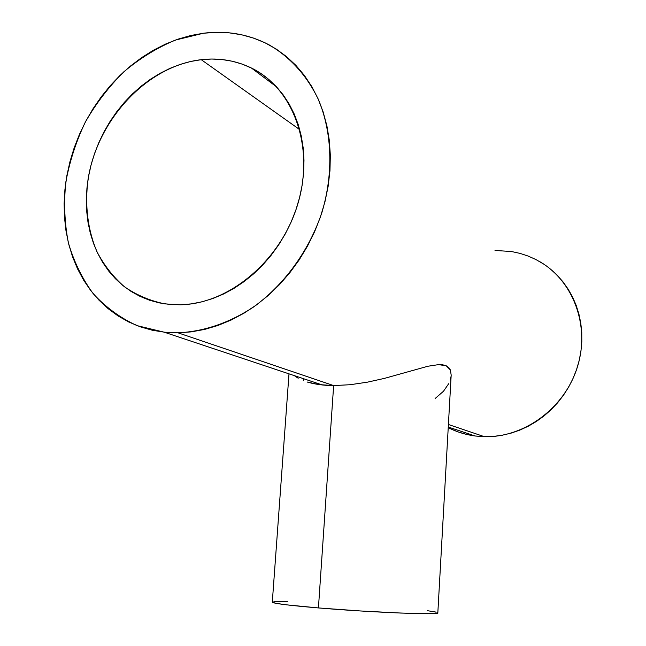 <?xml version="1.0" encoding="UTF-8"?>
<svg xmlns="http://www.w3.org/2000/svg" width="646" height="646" viewBox="0 0 646 646"><rect width="100%" height="100%" fill="white"/><g stroke="black" fill="none" stroke-linecap="round" stroke-linejoin="round"><path stroke-width="0.97" d="M294.947 376.117L298.21 378.225M312.68 383.466L307.084 381.988L319.019 384.596L312.68 383.466M326.069 385.315L319.019 384.596L333.643 385.581L326.069 385.315M437.827 612.868L428.694 613.692L400.722 613.054L360.306 610.955L318.43 607.934C371.692 612.456 440.919 615.178 437.827 612.868L451.183 375.1L450.391 369.948L448.752 367.526L446.2 365.773L442.793 364.82L438.553 364.627L427.943 366.234L384.41 378.386L367.421 382.166L350.18 384.717L333.643 385.581L318.43 607.934L286.63 604.842L275.85 603.307L272.297 602.161C273.145 603.453 288.528 605.375 318.43 607.934L333.643 385.581L177.989 332.819L164.213 332.189L137.122 325.657C120.358 317.993 105.718 307.334 93.202 293.664C82.139 278.571 73.854 261.59 68.355 242.718C64.543 223.128 63.704 202.949 65.819 182.156C69.606 161.403 76.123 141.345 85.377 121.981C96.06 103.368 108.883 86.645 123.846 71.811C139.802 58.358 156.978 47.788 175.357 40.084L203.506 33.229C227.012 30.346 248.968 34.27 269.366 45.01C290.215 57.163 307.221 75.929 318.535 99.807C332.181 132.713 333.602 173.241 321.999 212.195C309.119 250.85 284.046 285.185 252.836 307.512C228.555 323.17 203.603 331.6 177.989 332.819L333.643 385.581L350.18 384.717L367.421 382.166L384.41 378.386L427.943 366.234L438.553 364.627L446.2 365.773L450.391 369.948L451.183 375.132M201.253 59.682C219.042 57.672 235.75 60.441 251.375 68C293.542 88.357 314.909 147.038 297.879 203.756C281.163 260.532 229.217 303.967 180.379 304.783L165.005 303.895C150.138 300.875 136.605 295.149 124.379 286.719C113.155 276.924 103.966 265.167 96.811 251.447C87.654 229.37 84.723 205.42 88.017 179.596C97.158 119.922 146.787 65.997 201.253 59.682L299.728 129.628L201.253 59.682L190.74 61.467L180.307 64.358L170.043 68.323L160.046 73.321L150.397 79.288L141.183 86.16L132.478 93.888L124.347 102.383L116.869 111.572L110.095 121.367L104.087 131.695L98.886 142.467L94.534 153.578L91.078 164.94L88.542 176.463L86.952 188.043L86.322 199.582L86.661 210.976L87.977 222.143L90.254 232.964L93.484 243.356L97.651 253.224L102.722 262.462L108.657 270.997L115.424 278.733L122.958 285.597L131.203 291.507L140.085 296.401L149.533 300.228L159.457 302.917L169.769 304.452L180.379 304.783L191.176 303.903L202.045 301.803L212.897 298.484L223.597 293.987L234.046 288.326L244.131 281.567L253.733 273.759L262.752 264.981L271.094 255.331L278.652 244.899L285.346 233.787L291.096 222.135L295.852 210.055L299.55 197.676L302.15 185.144L303.628 172.595L303.983 160.151L303.2 147.958L301.302 136.136L298.315 124.823L294.277 114.124L289.246 104.151L283.279 94.994L276.448 86.742L268.825 79.466L260.508 73.24L251.585 68.105L242.153 64.091L232.294 61.241L222.127 59.553L211.751 59.036L201.253 59.682M448.235 427.668C456.609 431.924 465.556 434.693 475.052 435.977L484.411 436.688L448.413 424.487L484.411 436.688C524.277 437.778 564.798 408.03 577.443 366.823C590.307 325.681 573.139 280.364 539.039 261.242M448.663 383.74L443.503 391.242L435.089 398.55M451.07 376.352L450.222 379.985M495.006 250.454L511.535 251.536L520.022 253.385L528.267 256.107L536.18 259.692L543.69 264.101M550.715 269.293L557.183 275.244L563.021 281.882L568.165 289.158L572.566 296.99L576.159 305.316L578.905 314.045L580.778 323.081L581.755 332.343L581.812 341.734L580.948 351.158L579.179 360.5L576.515 369.673L572.978 378.588L568.609 387.132L563.465 395.231L557.595 402.789L551.054 409.742L543.932 416.008L536.285 421.523L528.21 426.247L519.788 430.123L511.107 433.127L502.257 435.226L493.326 436.421L484.411 436.688L475.601 436.042L466.969 434.5L458.612 432.085L450.593 428.823M177.989 332.819L165.013 332.27L152.416 330.267L140.319 326.836L128.82 322.031L118.04 315.926L108.052 308.602L98.943 300.132L90.787 290.619L83.641 280.162L77.552 268.857L72.57 256.817L68.718 244.156L66.013 230.993L64.487 217.436L64.124 203.603L64.923 189.609L66.877 175.583L69.97 161.629L74.161 147.861L79.426 134.4L85.716 121.351L92.976 108.827L101.164 96.924L110.2 85.757L120.027 75.412L130.557 65.989L141.708 57.575L153.401 50.243L165.529 44.081L177.997 39.156L190.691 35.522L203.506 33.229L216.321 32.316L229.015 32.817L241.475 34.739L253.571 38.098L265.183 42.87L276.189 49.039L286.461 56.565L295.892 65.375L304.379 75.421L311.8 86.596L318.082 98.798L323.137 111.919L326.9 125.817L329.315 140.352L330.34 155.371L329.961 170.714L328.168 186.201L324.978 201.673L320.424 216.951L314.562 231.857L307.439 246.239L299.155 259.926L289.796 272.765L279.484 284.636L268.324 295.4L256.446 304.944L243.994 313.189L231.106 320.053L217.92 325.479L204.58 329.428L191.224 331.874L177.989 332.819M427.377 610.68L435.84 612.061M437.213 612.448L437.802 612.788M288.996 373.856L272.297 602.169L275.89 601.499L287.478 601.361M276.536 86.847L251.375 68M164.213 332.189L322.394 385M448.267 427.03L475.052 435.977M303.281 380.639L303.426 378.669"/></g></svg>
